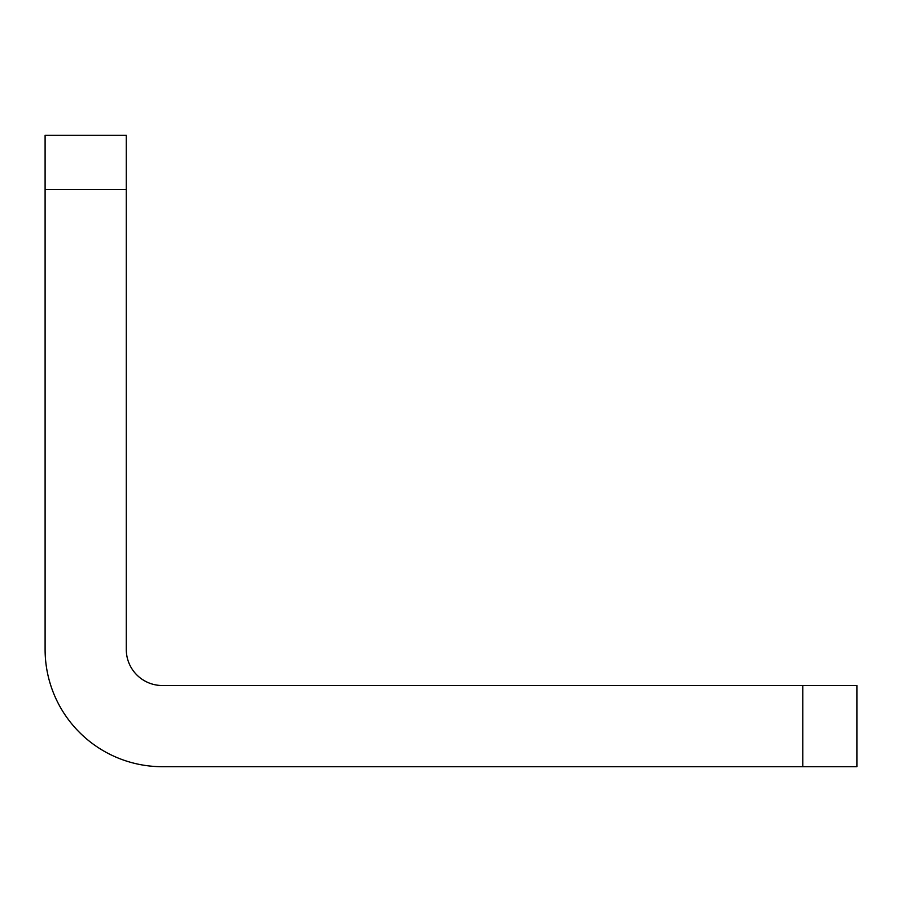 <?xml version="1.0" encoding="UTF-8"?>
<svg xmlns="http://www.w3.org/2000/svg" width="902" height="902" viewBox="0 0 902 902"><rect width="100%" height="100%" fill="white"/><g stroke="black" fill="none" stroke-linecap="round" stroke-linejoin="round"><path stroke-width="1.35" d="M126.28 189.42L126.28 135.3L45.1 135.3L45.1 189.42L126.28 189.42L126.28 649.44A36.08 36.08 0 0 0 162.36 685.52L802.78 685.52L802.78 766.7L162.36 766.7A117.26 117.26 0 0 1 45.1 649.44L45.1 189.42M802.78 766.7L856.9 766.7L856.9 685.52L802.78 685.52"/></g></svg>
